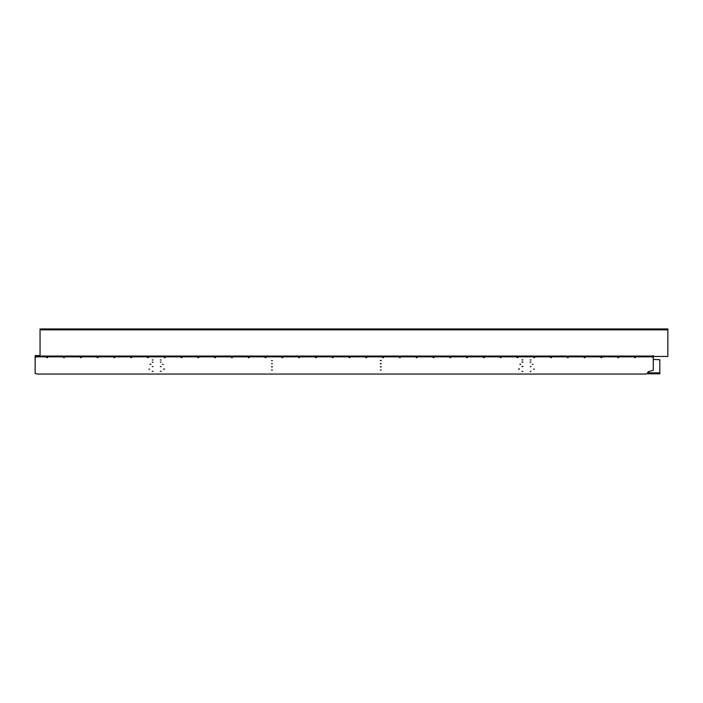 <?xml version="1.0" encoding="UTF-8"?>
<svg xmlns="http://www.w3.org/2000/svg" width="703" height="703" viewBox="0 0 703 703"><rect width="100%" height="100%" fill="white"/><g stroke="black" fill="none" stroke-linecap="round" stroke-linejoin="round"><path stroke-width="1.05" d="M653.289 357.335L650.802 356.685L653.289 357.335L653.289 370.261L648.263 371.711L647.718 373.548L645.24 374.058L37.637 374.058L35.15 373.548L35.15 357.335L37.637 356.685L35.15 357.335M650.802 356.834L37.637 356.834M272.377 366.931L271.569 366.931L272.377 366.931M272.377 360.621L271.569 360.621L272.377 360.621M381.158 363.776L380.349 363.776L381.158 363.776M381.158 360.621L380.349 360.621L381.158 360.621M153.034 371.342L152.226 371.342L153.034 371.342M164.537 369.137L163.729 369.137L164.537 369.137M153.034 366.615L152.226 366.615L153.034 366.615M163.289 364.4L162.481 364.4L163.289 364.4M153.034 362.194L152.226 362.194L153.034 362.194M161.11 359.989L160.31 359.989L161.11 359.989M530.958 371.342L530.15 371.342L530.958 371.342M534.377 369.137L533.568 369.137L534.377 369.137M530.958 366.615L530.15 366.615L530.958 366.615M533.129 364.4L532.329 364.4L533.129 364.4M522.874 359.989L522.065 359.989L522.874 359.989M530.958 359.989L530.15 359.989L530.958 359.989M81.179 357.651L80.37 357.651L81.179 357.651M114.765 357.651L113.956 357.651L114.765 357.651M148.351 357.651L147.542 357.651L148.351 357.651M181.945 357.651L181.137 357.651L181.945 357.651M215.531 357.651L214.723 357.651L215.531 357.651M249.117 357.651L248.308 357.651L249.117 357.651M282.703 357.651L281.894 357.651L282.703 357.651M316.297 357.651L315.489 357.651L316.297 357.651M349.883 357.651L349.075 357.651L349.883 357.651M383.469 357.651L382.66 357.651L383.469 357.651M417.064 357.651L416.255 357.651L417.064 357.651M450.649 357.651L449.841 357.651L450.649 357.651M484.235 357.651L483.427 357.651L484.235 357.651M517.821 357.651L517.013 357.651L517.821 357.651M551.416 357.651L550.607 357.651L551.416 357.651M585.001 357.651L584.193 357.651L585.001 357.651M618.587 357.651L617.779 357.651L618.587 357.651M635.38 357.651L634.572 357.651L635.38 357.651M47.584 357.651L46.776 357.651L47.584 357.651M601.794 357.651L600.986 357.651L601.794 357.651M568.209 357.651L567.4 357.651L568.209 357.651M534.623 357.651L533.814 357.651L534.623 357.651M501.028 357.651L500.22 357.651L501.028 357.651M467.442 357.651L466.634 357.651L467.442 357.651M433.856 357.651L433.048 357.651L433.856 357.651M400.262 357.651L399.453 357.651L400.262 357.651M366.676 357.651L365.868 357.651L366.676 357.651M333.09 357.651L332.282 357.651L333.09 357.651M299.504 357.651L298.696 357.651L299.504 357.651M265.91 357.651L265.101 357.651L265.91 357.651M232.324 357.651L231.515 357.651L232.324 357.651M198.738 357.651L197.93 357.651L198.738 357.651M165.143 357.651L164.335 357.651L165.143 357.651M131.558 357.651L130.749 357.651L131.558 357.651M97.972 357.651L97.163 357.651L97.972 357.651M64.386 357.651L63.578 357.651L64.386 357.651M522.874 362.194L522.065 362.194L522.874 362.194M530.958 362.194L530.15 362.194L530.958 362.194M520.703 364.4L519.895 364.4L520.703 364.4M522.874 366.615L522.065 366.615L522.874 366.615M519.455 369.137L518.647 369.137L519.455 369.137M522.874 371.342L522.065 371.342L522.874 371.342M153.034 359.989L152.226 359.989L153.034 359.989M161.11 362.194L160.31 362.194L161.11 362.194M150.855 364.4L150.047 364.4L150.855 364.4M161.11 366.615L160.31 366.615L161.11 366.615M149.616 369.137L148.808 369.137L149.616 369.137M161.11 371.342L160.31 371.342L161.11 371.342M381.158 370.086L380.349 370.086L381.158 370.086M381.158 366.931L380.349 366.931L381.158 366.931M272.377 363.776L271.569 363.776L272.377 363.776M272.377 370.086L271.569 370.086L272.377 370.086M650.802 356.685L37.637 356.685M653.289 370.103L653.289 357.186M35.15 357.186L35.15 373.398M271.569 366.773L272.377 366.773M380.349 363.618L381.158 363.618M380.349 360.463L381.158 360.463M163.729 368.987L164.537 368.987M522.065 359.839L522.874 359.839M113.956 357.502L114.765 357.502M181.137 357.502L181.945 357.502M349.075 357.502L349.883 357.502M416.255 357.502L417.064 357.502M449.841 357.502L450.649 357.502M550.607 357.502L551.416 357.502M584.193 357.502L585.001 357.502M46.776 357.502L47.584 357.502M533.814 357.502L534.623 357.502M130.749 357.502L131.558 357.502M522.065 362.045L522.874 362.045M530.15 362.045L530.958 362.045M519.895 364.251L520.703 364.251M522.065 366.456L522.874 366.456M518.647 368.987L519.455 368.987M150.047 364.251L150.855 364.251M380.349 366.773L381.158 366.773M647.7 372.485L650.802 373.1L647.7 372.239M650.802 372.862L659.511 372.862L650.802 373.1M653.289 359.418L659.818 359.725L659.818 372.994M659.818 373.557L659.818 372.924M647.41 373.794L659.818 373.794L659.818 373.17M35.15 357.941L35.15 356.052L653.289 356.052L653.289 355.595M653.289 356.052L653.289 357.941M40.053 355.595L35.15 355.595L35.15 356.052M40.053 356.052L40.053 328.942L667.85 328.942L667.85 356.456L653.289 356.456M40.053 328.942L667.85 328.942M667.85 329.865L40.053 329.865M647.358 373.811L659.818 373.811"/></g></svg>
